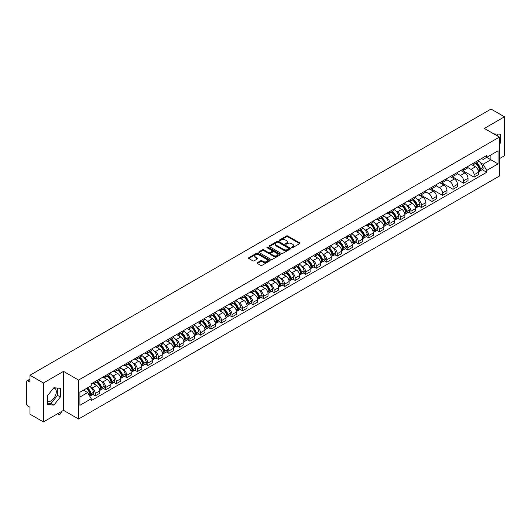 <?xml version="1.0" encoding="UTF-8"?>
<svg xmlns="http://www.w3.org/2000/svg" width="531" height="531" viewBox="0 0 531 531"><rect width="100%" height="100%" fill="white"/><g stroke="black" fill="none" stroke-linecap="round" stroke-linejoin="round"><path stroke-width="0.8" d="M291.692 247.692A0.657 0.378 0 0 0 292.621 247.692L299.657 243.629A0.936 0.538 0 0 0 299.929 243.244A0.936 0.538 0 0 0 299.657 242.866L287.736 235.983A0.936 0.538 0 0 0 286.415 235.983L279.379 240.045A0.657 0.378 0 0 0 280.302 240.583L281.218 240.058A2.994 1.732 0 0 1 285.452 240.058L286.448 240.629A2.994 1.732 0 0 1 287.324 241.851A2.994 1.732 0 0 1 286.448 243.079L285.539 243.603A0.657 0.378 0 0 0 286.461 244.134L287.371 243.61A2.994 1.732 0 0 1 291.612 243.61L292.608 244.187A2.994 1.732 0 0 1 293.484 245.408A2.994 1.732 0 0 1 292.608 246.63L291.692 247.154A0.657 0.378 0 0 0 291.692 247.692L291.692 247.154M493.863 133.918A7.441 4.294 -60 0 1 494.879 134.243A7.441 4.294 -60 0 1 495.675 134.96M53.664 388.008A7.441 4.294 -60 0 1 54.759 388.347A7.441 4.294 -60 0 1 55.901 394.307A7.441 4.294 -60 0 1 51.036 400.865A7.441 4.294 -60 0 1 47.365 401.257M257.343 262.666A0.936 0.538 0 0 0 257.07 263.051A0.936 0.538 0 0 0 257.343 263.436L260.688 265.367A0.936 0.538 0 0 0 262.009 265.367L269.828 260.854A0.936 0.538 0 0 0 270.1 260.469A0.936 0.538 0 0 0 269.828 260.09L257.907 253.207A0.936 0.538 0 0 0 256.579 253.207L248.767 257.721A0.936 0.538 0 0 0 248.495 258.099A0.936 0.538 0 0 0 248.767 258.484L252.809 260.814A0.936 0.538 0 0 0 254.13 260.814L257.475 258.882A0.936 0.538 0 0 0 257.747 258.504A0.936 0.538 0 0 0 257.475 258.119L255.471 256.964A2.502 1.447 0 0 1 254.741 255.942A2.502 1.447 0 0 1 256.287 254.601A2.502 1.447 0 0 1 259.015 254.92L266.861 259.447A2.502 1.447 0 0 1 267.597 260.469A2.502 1.447 0 0 1 266.051 261.81A2.502 1.447 0 0 1 263.323 261.491L262.009 260.741A0.936 0.538 0 0 0 260.688 260.741L257.343 262.666L257.343 263.436M78.561 380.07L63.521 371.381L43.416 382.99L29.988 375.238L491.022 109.061L504.45 116.813L484.345 128.422L499.392 137.104L78.561 380.07L78.561 419.019L499.392 176.053L499.392 137.104M281.284 253.473A0.936 0.538 0 0 0 282.605 253.473L290.417 248.966A0.936 0.538 0 0 0 290.696 248.581A0.936 0.538 0 0 0 290.417 248.196L278.503 241.32A0.936 0.538 0 0 0 277.175 241.32L269.363 245.826A0.936 0.538 0 0 0 269.091 246.211A0.936 0.538 0 0 0 269.363 246.59L281.284 253.473M267.339 247.831A0.657 0.378 0 0 1 268.002 247.924L268.002 247.147L280.122 254.143A0.936 0.538 0 0 1 280.395 254.528A0.936 0.538 0 0 1 280.122 254.907L272.31 259.42A0.936 0.538 0 0 1 270.983 259.42L259.068 252.537L259.068 251.774A0.936 0.538 0 0 0 258.789 252.159A0.936 0.538 0 0 0 259.068 252.537M259.068 251.774L262.407 249.842A0.936 0.538 0 0 1 263.734 249.842L268.567 252.637A0.936 0.538 0 0 0 269.894 252.637L272.111 251.355A0.936 0.538 0 0 0 272.383 250.971A0.936 0.538 0 0 0 272.111 250.586L267.08 247.685A0.657 0.378 0 0 1 268.002 247.147M43.416 382.99L43.416 421.939L29.988 414.187L29.988 407.29L27.897 406.089A1.905 1.102 -120 0 1 26.55 403.746L26.55 381.703A1.905 1.102 -120 0 1 26.948 380.833L29.988 379.074M499.392 158.683L504.45 155.762L504.45 116.813M43.416 421.939L63.521 410.33L78.561 419.019M29.988 375.238L29.988 382.134L27.897 380.926A1.905 1.102 -120 0 0 26.948 380.833M474.09 162.811A4.387 2.536 60 0 1 473.181 164.783L477.635 162.214A4.387 2.536 -120 0 0 478.544 160.243M467.771 167.537L470.99 169.396A4.387 2.536 60 0 1 474.09 174.772L478.544 172.197A4.387 2.536 -120 0 0 475.444 166.82L472.251 164.982M478.544 172.197L478.544 174.573L474.09 177.142L462.932 170.703M473.181 164.783A4.387 2.536 60 0 1 471.024 164.583M474.09 174.772L474.09 177.142M463.57 168.885A4.387 2.536 60 0 1 462.66 170.856L467.114 168.287A4.387 2.536 -120 0 0 468.023 166.316M452.405 176.777L463.57 183.222L468.023 180.653L468.023 178.277A4.387 2.536 -120 0 0 464.917 172.9L461.731 171.062M462.66 170.856A4.387 2.536 60 0 1 460.496 170.657M457.251 173.61L460.463 175.469A4.387 2.536 60 0 1 463.57 180.845L463.57 183.222M453.043 174.965A4.387 2.536 60 0 1 452.133 176.936L456.587 174.36A4.387 2.536 -120 0 0 457.496 172.396M441.885 182.85L453.043 189.295L457.496 186.726L457.496 184.35A4.387 2.536 -120 0 0 454.39 178.974L451.204 177.135M452.133 176.936A4.387 2.536 60 0 1 449.976 176.737M446.724 179.69L449.943 181.549A4.387 2.536 60 0 1 453.043 186.919L453.043 189.295M442.522 181.038A4.387 2.536 60 0 1 441.613 183.009L446.067 180.44A4.387 2.536 -120 0 0 446.969 178.469M431.358 188.93L442.522 195.375L446.969 192.799L446.969 190.423A4.387 2.536 -120 0 0 443.87 185.053L440.684 183.208M441.613 183.009A4.387 2.536 60 0 1 439.449 182.81M436.203 185.764L439.416 187.622A4.387 2.536 60 0 1 442.522 192.999L442.522 195.375M431.995 187.118A4.387 2.536 60 0 1 431.086 189.082L435.539 186.514A4.387 2.536 -120 0 0 436.449 184.542M420.837 195.003L431.995 201.448L436.449 198.879L436.449 196.503A4.387 2.536 -120 0 0 433.342 191.127L430.156 189.288M431.086 189.082A4.387 2.536 60 0 1 428.929 188.89M425.676 191.844L428.895 193.696A4.387 2.536 60 0 1 431.995 199.072L431.995 201.448M421.475 193.191A4.387 2.536 60 0 1 420.565 195.162L425.012 192.594A4.387 2.536 -120 0 0 425.922 190.622M419.059 206.128L421.475 207.528L425.922 204.953L425.922 202.576A4.387 2.536 -120 0 0 422.822 197.2L419.636 195.362M420.565 195.162A4.387 2.536 60 0 1 418.401 194.963M417.247 199.125L418.368 199.775A4.387 2.536 60 0 1 421.475 205.152L421.475 207.528M410.948 199.264A4.387 2.536 60 0 1 410.038 201.236L414.492 198.667A4.387 2.536 -120 0 0 415.401 196.696M408.531 212.208L410.948 213.601L415.401 211.033L415.401 208.656A4.387 2.536 -120 0 0 412.295 203.28L409.109 201.441M410.038 201.236A4.387 2.536 60 0 1 407.881 201.037M406.719 205.205L407.848 205.849A4.387 2.536 60 0 1 410.948 211.225L410.948 213.601M400.42 205.344A4.387 2.536 60 0 1 399.518 207.316L403.965 204.74A4.387 2.536 -120 0 0 404.874 202.776M398.011 218.281L400.42 219.675L404.874 217.106L404.874 214.73A4.387 2.536 -120 0 0 401.775 209.353L398.589 207.515M399.518 207.316A4.387 2.536 60 0 1 397.354 207.117M396.199 211.278L397.321 211.929A4.387 2.536 60 0 1 400.42 217.298L400.42 219.675M389.9 211.418A4.387 2.536 60 0 1 388.991 213.389L393.444 210.82A4.387 2.536 -120 0 0 394.354 208.849M387.484 224.361L389.9 225.755L394.354 223.179L394.354 220.803A4.387 2.536 -120 0 0 391.247 215.433L388.061 213.595M388.991 213.389A4.387 2.536 60 0 1 386.833 213.19M385.672 217.352L386.794 218.002A4.387 2.536 60 0 1 389.9 223.378L389.9 225.755M379.373 217.498A4.387 2.536 60 0 1 378.464 219.469L382.917 216.894A4.387 2.536 -120 0 0 383.827 214.922M376.964 230.434L379.373 231.828L383.827 229.259L383.827 226.883A4.387 2.536 -120 0 0 380.727 221.507L377.541 219.668M378.464 219.469A4.387 2.536 60 0 1 376.306 219.27M375.151 223.432L376.273 224.075A4.387 2.536 60 0 1 379.373 229.452L379.373 231.828M368.853 223.571A4.387 2.536 60 0 1 367.943 225.542L372.397 222.974A4.387 2.536 -120 0 0 373.306 221.002M366.436 236.514L368.853 237.908L373.306 235.333L373.306 232.956A4.387 2.536 -120 0 0 370.2 227.587L367.014 225.741M367.943 225.542A4.387 2.536 60 0 1 365.779 225.343M364.624 229.505L365.746 230.155A4.387 2.536 60 0 1 368.853 235.532L368.853 237.908M358.325 229.651A4.387 2.536 60 0 1 357.416 231.616L361.87 229.047A4.387 2.536 -120 0 0 362.779 227.076M355.916 242.587L358.325 243.981L362.779 241.413L362.779 239.036A4.387 2.536 -120 0 0 359.679 233.66L356.487 231.821M357.416 231.616A4.387 2.536 60 0 1 355.259 231.416M354.104 235.585L355.226 236.229A4.387 2.536 60 0 1 358.325 241.605L358.325 243.981M347.805 235.724A4.387 2.536 60 0 1 346.896 237.696L351.349 235.12A4.387 2.536 -120 0 0 352.259 233.155M345.389 248.661L347.805 250.055L352.259 247.486L352.259 245.11A4.387 2.536 -120 0 0 349.152 239.733L345.966 237.895M346.896 237.696A4.387 2.536 60 0 1 344.732 237.496M343.577 241.658L344.699 242.309A4.387 2.536 60 0 1 347.805 247.678L347.805 250.055M337.278 241.797A4.387 2.536 60 0 1 336.369 243.769L340.822 241.2A4.387 2.536 -120 0 0 341.732 239.229M334.862 254.741L337.278 256.134L341.732 253.559L341.732 251.19A4.387 2.536 -120 0 0 338.632 245.813L335.439 243.975M336.369 243.769A4.387 2.536 60 0 1 334.211 243.57M333.056 247.731L334.178 248.382A4.387 2.536 60 0 1 337.278 253.758L337.278 256.134M326.757 247.877A4.387 2.536 60 0 1 325.848 249.849L330.302 247.273A4.387 2.536 -120 0 0 331.205 245.302M324.341 260.814L326.757 262.208L331.205 259.639L331.205 257.263A4.387 2.536 -120 0 0 328.105 251.886L324.919 250.048M325.848 249.849A4.387 2.536 60 0 1 323.684 249.65M322.529 253.811L323.651 254.455A4.387 2.536 60 0 1 326.757 259.832L326.757 262.208M316.23 253.951A4.387 2.536 60 0 1 315.321 255.922L319.775 253.353A4.387 2.536 -120 0 0 320.684 251.382M313.814 266.894L316.23 268.288L320.684 265.712L320.684 263.336A4.387 2.536 -120 0 0 317.578 257.966L314.392 256.121M315.321 255.922A4.387 2.536 60 0 1 313.164 255.723M312.002 259.885L313.131 260.535A4.387 2.536 60 0 1 316.23 265.912L316.23 268.288M305.71 260.031A4.387 2.536 60 0 1 304.801 261.995L309.248 259.427A4.387 2.536 -120 0 0 310.157 257.455M303.294 272.967L305.71 274.361L310.157 271.792L310.157 269.416A4.387 2.536 -120 0 0 307.057 264.04L303.871 262.201M304.801 261.995A4.387 2.536 60 0 1 302.637 261.803M301.482 265.965L302.604 266.608A4.387 2.536 60 0 1 305.71 271.985L305.71 274.361M295.183 266.104A4.387 2.536 60 0 1 294.274 268.075L298.727 265.5A4.387 2.536 -120 0 0 299.637 263.535M292.767 279.04L295.183 280.434L299.637 277.866L299.637 275.489A4.387 2.536 -120 0 0 296.53 270.113L293.344 268.274M294.274 268.075A4.387 2.536 60 0 1 292.116 267.876M290.955 272.038L292.083 272.688A4.387 2.536 60 0 1 295.183 278.058L295.183 280.434M284.656 272.177A4.387 2.536 60 0 1 283.753 274.149L288.2 271.58A4.387 2.536 -120 0 0 289.11 269.609M282.246 285.12L284.662 286.514L289.11 283.946L289.11 281.569A4.387 2.536 -120 0 0 286.01 276.193L282.824 274.354M283.753 274.149A4.387 2.536 60 0 1 281.589 273.95M280.434 278.111L281.556 278.762A4.387 2.536 60 0 1 284.662 284.138L284.662 286.514M274.135 278.257A4.387 2.536 60 0 1 273.226 280.229L277.68 277.653A4.387 2.536 -120 0 0 278.589 275.682M271.719 291.194L274.135 292.588L278.589 290.019L278.589 287.643A4.387 2.536 -120 0 0 275.483 282.266L272.297 280.428M273.226 280.229A4.387 2.536 60 0 1 271.069 280.029M269.907 284.191L271.029 284.835A4.387 2.536 60 0 1 274.135 290.211L274.135 292.588M263.608 284.331A4.387 2.536 60 0 1 262.699 286.302L267.153 283.733A4.387 2.536 -120 0 0 268.062 281.762M261.199 297.274L263.608 298.668L268.062 296.092L268.062 293.716A4.387 2.536 -120 0 0 264.962 288.346L261.776 286.501M262.699 286.302A4.387 2.536 60 0 1 260.542 286.103M259.387 290.265L260.509 290.915A4.387 2.536 60 0 1 263.608 296.291L263.608 298.668M253.088 290.411A4.387 2.536 60 0 1 252.179 292.375L256.632 289.807A4.387 2.536 -120 0 0 257.542 287.835M250.672 303.347L253.088 304.741L257.542 302.172L257.542 299.796A4.387 2.536 -120 0 0 254.435 294.42L251.249 292.581M252.179 292.375A4.387 2.536 60 0 1 250.015 292.183M248.86 296.344L249.982 296.988A4.387 2.536 60 0 1 253.088 302.365L253.088 304.741M242.561 296.484A4.387 2.536 60 0 1 241.651 298.455L246.105 295.88A4.387 2.536 -120 0 0 247.015 293.915M240.151 309.42L242.561 310.814L247.015 308.245L247.015 305.869A4.387 2.536 -120 0 0 243.915 300.493L240.722 298.654M241.651 298.455A4.387 2.536 60 0 1 239.494 298.256M238.339 302.418L239.461 303.068A4.387 2.536 60 0 1 242.561 308.438L242.561 310.814M232.04 302.557A4.387 2.536 60 0 1 231.131 304.529L235.585 301.96A4.387 2.536 -120 0 0 236.494 299.988M229.624 315.5L232.04 316.894L236.494 314.325L236.494 311.949A4.387 2.536 -120 0 0 233.388 306.573L230.202 304.734M231.131 304.529A4.387 2.536 60 0 1 228.967 304.329M227.812 308.491L228.934 309.142A4.387 2.536 60 0 1 232.04 314.518L232.04 316.894M221.513 308.637A4.387 2.536 60 0 1 220.604 310.608L225.058 308.033A4.387 2.536 -120 0 0 225.967 306.068M219.097 321.574L221.513 322.967L225.967 320.399L225.967 318.023A4.387 2.536 -120 0 0 222.867 312.646L219.675 310.808M220.604 310.608A4.387 2.536 60 0 1 218.447 310.409M217.292 314.571L218.414 315.215A4.387 2.536 60 0 1 221.513 320.591L221.513 322.967M210.993 314.71A4.387 2.536 60 0 1 210.084 316.682L214.537 314.113A4.387 2.536 -120 0 0 215.44 312.142M208.577 327.654L210.993 329.047L215.44 326.472L215.44 324.096A4.387 2.536 -120 0 0 212.34 318.726L209.154 316.881M210.084 316.682A4.387 2.536 60 0 1 207.92 316.483M206.765 320.644L207.886 321.295A4.387 2.536 60 0 1 210.993 326.671L210.993 329.047M200.466 320.79A4.387 2.536 60 0 1 199.556 322.755L204.01 320.186A4.387 2.536 -120 0 0 204.92 318.215M198.05 333.727L200.466 335.121L204.92 332.552L204.92 330.176A4.387 2.536 -120 0 0 201.813 324.799L198.627 322.961M199.556 322.755A4.387 2.536 60 0 1 197.399 322.563M196.238 326.724L197.366 327.368A4.387 2.536 60 0 1 200.466 332.745L200.466 335.121M189.945 326.864A4.387 2.536 60 0 1 189.036 328.835L193.483 326.266A4.387 2.536 -120 0 0 194.392 324.295M187.529 339.8L189.945 341.194L194.392 338.625L194.392 336.249A4.387 2.536 -120 0 0 191.293 330.873L188.107 329.034M189.036 328.835A4.387 2.536 60 0 1 186.872 328.636M185.717 332.798L186.839 333.448A4.387 2.536 60 0 1 189.945 338.818L189.945 341.194M179.418 332.937A4.387 2.536 60 0 1 178.509 334.908L182.963 332.34A4.387 2.536 -120 0 0 183.872 330.368M177.002 345.88L179.418 347.274L183.872 344.705L183.872 342.329A4.387 2.536 -120 0 0 180.766 336.953L177.58 335.114M178.509 334.908A4.387 2.536 60 0 1 176.352 334.709M175.19 338.871L176.319 339.521A4.387 2.536 60 0 1 179.418 344.898L179.418 347.274M168.891 339.017A4.387 2.536 60 0 1 167.988 340.988L172.436 338.413A4.387 2.536 -120 0 0 173.345 336.448M166.482 351.953L168.898 353.347L173.345 350.779L173.345 348.402A4.387 2.536 -120 0 0 170.245 343.026L167.059 341.187M167.988 340.988A4.387 2.536 60 0 1 165.825 340.789M164.67 344.951L165.791 345.601A4.387 2.536 60 0 1 168.898 350.971L168.898 353.347M158.371 345.09A4.387 2.536 60 0 1 157.461 347.062L161.915 344.493A4.387 2.536 -120 0 0 162.825 342.522M155.955 358.033L158.371 359.427L162.825 356.852L162.825 354.476A4.387 2.536 -120 0 0 159.718 349.106L156.532 347.261M157.461 347.062A4.387 2.536 60 0 1 155.304 346.862M154.143 351.024L155.264 351.675A4.387 2.536 60 0 1 158.371 357.051L158.371 359.427M147.844 351.17A4.387 2.536 60 0 1 146.934 353.135L151.388 350.566A4.387 2.536 -120 0 0 152.297 348.595M145.434 364.107L147.844 365.501L152.297 362.932L152.297 360.556A4.387 2.536 -120 0 0 149.198 355.179L146.012 353.341M146.934 353.135A4.387 2.536 60 0 1 144.777 352.942M143.622 357.104L144.744 357.748A4.387 2.536 60 0 1 147.844 363.124L147.844 365.501M137.323 357.244A4.387 2.536 60 0 1 136.414 359.215L140.868 356.646A4.387 2.536 -120 0 0 141.777 354.675M134.907 370.18L137.323 371.574L141.777 369.005L141.777 366.629A4.387 2.536 -120 0 0 138.671 361.253L135.485 359.414M136.414 359.215A4.387 2.536 60 0 1 134.25 359.016M133.095 363.177L134.217 363.828A4.387 2.536 60 0 1 137.323 369.204L137.323 371.574M126.796 363.317A4.387 2.536 60 0 1 125.887 365.288L130.341 362.719A4.387 2.536 -120 0 0 131.25 360.748M124.387 376.26L126.796 377.654L131.25 375.085L131.25 372.709A4.387 2.536 -120 0 0 128.15 367.333L124.958 365.494M125.887 365.288A4.387 2.536 60 0 1 123.73 365.089M122.575 369.251L123.696 369.901A4.387 2.536 60 0 1 126.796 375.278L126.796 377.654M116.276 369.397A4.387 2.536 60 0 1 115.366 371.368L119.82 368.793A4.387 2.536 -120 0 0 120.729 366.828M113.86 382.333L116.276 383.727L120.729 381.158L120.729 378.782A4.387 2.536 -120 0 0 117.623 373.406L114.437 371.567M115.366 371.368A4.387 2.536 60 0 1 113.203 371.169M112.048 375.331L113.169 375.981A4.387 2.536 60 0 1 116.276 381.351L116.276 383.727M105.749 375.47A4.387 2.536 60 0 1 104.839 377.441L109.293 374.873A4.387 2.536 -120 0 0 110.202 372.901M103.333 388.413L105.749 389.807L110.202 387.232L110.202 384.856A4.387 2.536 -120 0 0 107.103 379.486L103.91 377.641M104.839 377.441A4.387 2.536 60 0 1 102.682 377.242M101.527 381.404L102.649 382.054A4.387 2.536 60 0 1 105.749 387.431L105.749 389.807M95.228 381.55A4.387 2.536 60 0 1 94.319 383.515L98.773 380.946A4.387 2.536 -120 0 0 99.675 378.975M92.812 394.487L95.228 395.88L99.682 393.312L99.682 390.935A4.387 2.536 -120 0 0 96.576 385.559L93.39 383.721M94.319 383.515A4.387 2.536 60 0 1 92.155 383.322M91 387.484L92.122 388.128A4.387 2.536 60 0 1 95.228 393.504L95.228 395.88M481.544 158.51L483.13 159.426L498.038 150.817L490.89 154.946L490.89 159.771L483.13 164.252L480.389 162.672M79.915 397.049L87.668 392.568L91.246 398.761L79.915 405.306L79.915 392.217L91.246 385.679L91.246 383.847L486.708 155.53L486.708 157.362L498.038 163.9L486.708 170.444L483.13 164.252M498.038 150.817L498.038 163.9M91.246 398.761L91.246 400.593L486.708 172.276L486.708 170.444M499.392 144.293L500.501 142.905L500.501 134.224L493.803 133.878M63.521 371.381L63.521 410.33M47.365 404.522L53.87 405.107L60.381 397.009L60.381 388.327L53.87 387.743L47.365 395.847L47.365 404.522M87.668 392.568L83.486 390.152M482.201 169.674L486.708 172.276M497.673 136.115L497.673 133.971M499.392 142.262L500.501 142.905M47.365 403.142L51.036 403.474L57.547 395.369L57.547 388.075M51.036 403.474L53.87 405.107M57.547 395.369L60.381 397.009M291.957 247.785L292.608 247.413A2.994 1.732 0 0 0 293.484 246.185L293.484 245.408M287.324 241.851L287.324 242.634A2.994 1.732 0 0 1 286.448 243.855L285.797 244.227M299.657 242.866L299.657 243.629L287.736 236.76A0.936 0.538 0 0 0 286.415 236.76L279.638 240.676M290.404 248.973L278.503 242.096A0.936 0.538 0 0 0 277.175 242.096L269.376 246.603M288.764 248.847A0.657 0.378 0 0 0 288.764 248.316L278.304 242.275A0.657 0.378 0 0 0 277.374 242.275L276.412 242.826A2.994 1.732 0 0 0 275.536 244.048A2.994 1.732 0 0 0 276.412 245.276L283.567 249.404A2.994 1.732 0 0 0 287.802 249.404L288.764 248.847L288.764 249.63A0.657 0.378 0 0 0 288.957 249.358L288.957 248.581M275.536 244.048L275.536 244.831A2.994 1.732 0 0 0 276.412 246.052L276.412 245.276M288.764 249.63L287.802 250.181A2.994 1.732 0 0 1 283.567 250.181L276.412 246.052M259.075 252.544L262.407 250.619L262.407 249.842M272.383 250.971L272.383 251.747A0.936 0.538 0 0 1 272.111 252.132L269.894 253.413A0.936 0.538 0 0 1 268.567 253.413L263.734 250.619A0.936 0.538 0 0 0 262.407 250.619M268.002 247.924L280.109 254.913M273.584 255.53A2.502 1.447 0 0 0 276.312 255.842A2.502 1.447 0 0 0 277.859 254.508A2.502 1.447 0 0 0 277.129 253.486L274.361 251.886A0.936 0.538 0 0 0 273.04 251.886L270.817 253.168A0.936 0.538 0 0 0 270.544 253.552A0.936 0.538 0 0 0 270.817 253.931L273.584 255.53L273.584 256.307A2.502 1.447 0 0 0 276.312 256.619A2.502 1.447 0 0 0 277.859 255.285L277.859 254.508M270.544 253.552L270.544 254.329A0.936 0.538 0 0 0 270.817 254.714L270.817 253.931M273.584 256.307L270.817 254.714M267.597 260.469L267.597 261.252A2.502 1.447 0 0 1 266.051 262.586A2.502 1.447 0 0 1 263.323 262.274L262.009 261.517A0.936 0.538 0 0 0 260.688 261.517L257.356 263.442M254.741 255.942L254.741 256.719A2.502 1.447 0 0 0 255.471 257.741L255.471 256.964M257.475 258.119L257.475 258.882L255.471 257.741M269.828 260.09L269.828 260.854L257.907 253.984A0.936 0.538 0 0 0 256.579 253.984L248.78 258.491L248.767 257.721M475.749 163.302A6.014 3.471 60 0 1 475.776 163.316A6.014 3.471 60 0 1 479.732 168.712L479.772 168.838A1.168 0.677 60 0 1 479.586 169.754A1.168 0.677 60 0 1 479.559 169.767M475.484 163.455A7.248 4.188 60 0 1 479.473 169.435L479.506 169.562A2.409 1.394 60 0 1 479.128 171.453L478.524 171.798M479.539 170.916A2.409 1.394 -120 0 0 480.203 170.829A2.409 1.394 -120 0 0 480.588 168.938L480.548 168.812A7.248 4.188 -120 0 0 476.566 162.831M478.451 161.012A7.248 4.188 60 0 1 483.011 167.391L483.051 167.517A2.409 1.394 60 0 1 482.666 169.409L480.203 170.829M473.015 164.869A7.248 4.188 60 0 1 474.528 166.296M478.053 166.303L478.975 166.84M412.607 199.756A6.014 3.471 60 0 1 412.633 199.775A6.014 3.471 60 0 1 416.589 205.165L416.623 205.291A1.168 0.677 60 0 1 416.437 206.207A1.168 0.677 60 0 1 416.417 206.22M412.341 199.908A7.248 4.188 60 0 1 416.324 205.889L416.364 206.015A2.409 1.394 60 0 1 415.979 207.906L415.381 208.252M416.39 207.375A2.409 1.394 -120 0 0 417.061 207.282A2.409 1.394 -120 0 0 417.439 205.391L417.406 205.265A7.248 4.188 -120 0 0 413.423 199.284M415.308 197.466A7.248 4.188 60 0 1 419.868 203.844L419.902 203.97A2.409 1.394 60 0 1 419.523 205.862L417.061 207.282M409.866 201.322A7.248 4.188 60 0 1 411.386 202.749M414.91 202.762L415.833 203.293M402.08 205.836A6.014 3.471 60 0 1 402.113 205.849A6.014 3.471 60 0 1 406.062 211.245L406.102 211.371A1.168 0.677 60 0 1 405.916 212.287A1.168 0.677 60 0 1 405.89 212.3M401.814 205.982A7.248 4.188 60 0 1 405.803 211.969L405.837 212.095A2.409 1.394 60 0 1 405.458 213.986L404.861 214.332M405.87 213.449A2.409 1.394 -120 0 0 406.534 213.362A2.409 1.394 -120 0 0 406.919 211.471L406.879 211.345A7.248 4.188 -120 0 0 402.896 205.364M404.788 203.546A7.248 4.188 60 0 1 409.341 209.924L409.381 210.044A2.409 1.394 60 0 1 408.996 211.935L406.534 213.362M399.345 207.395A7.248 4.188 60 0 1 400.859 208.829M404.383 208.836L405.306 209.373M391.553 211.909A6.014 3.471 60 0 1 391.586 211.929A6.014 3.471 60 0 1 395.542 217.318L395.575 217.445A1.168 0.677 60 0 1 395.389 218.36A1.168 0.677 60 0 1 395.363 218.374M391.294 212.061A7.248 4.188 60 0 1 395.276 218.042L395.316 218.168A2.409 1.394 60 0 1 394.931 220.06L394.334 220.405M395.343 219.529A2.409 1.394 -120 0 0 396.013 219.436A2.409 1.394 -120 0 0 396.392 217.544L396.358 217.418A7.248 4.188 -120 0 0 392.369 211.438M394.261 209.619A7.248 4.188 60 0 1 398.821 215.998L398.854 216.124A2.409 1.394 60 0 1 398.476 218.015L396.013 219.436M388.818 213.475A7.248 4.188 60 0 1 390.331 214.902M393.863 214.916L394.785 215.447M381.032 217.982A6.014 3.471 60 0 1 381.066 218.002A6.014 3.471 60 0 1 385.015 223.398L385.055 223.518A1.168 0.677 60 0 1 384.869 224.44A1.168 0.677 60 0 1 384.842 224.454M380.767 218.135A7.248 4.188 60 0 1 384.756 224.122L384.789 224.241A2.409 1.394 60 0 1 384.411 226.133L383.807 226.478M384.822 225.602A2.409 1.394 -120 0 0 385.486 225.509A2.409 1.394 -120 0 0 385.871 223.617L385.831 223.498A7.248 4.188 -120 0 0 381.849 217.511M383.734 215.692A7.248 4.188 60 0 1 388.294 222.077L388.334 222.197A2.409 1.394 60 0 1 387.949 224.089L385.486 225.509M378.298 219.549A7.248 4.188 60 0 1 379.811 220.982M383.336 220.989L384.258 221.52M370.505 224.062A6.014 3.471 60 0 1 370.538 224.075A6.014 3.471 60 0 1 374.494 229.472L374.528 229.598A1.168 0.677 60 0 1 374.342 230.514A1.168 0.677 60 0 1 374.315 230.527M370.246 224.215A7.248 4.188 60 0 1 374.229 230.195L374.262 230.321A2.409 1.394 60 0 1 373.884 232.213L373.286 232.558M374.295 231.675A2.409 1.394 -120 0 0 374.966 231.589A2.409 1.394 -120 0 0 375.344 229.697L375.311 229.571A7.248 4.188 -120 0 0 371.322 223.591M373.213 221.772A7.248 4.188 60 0 1 377.773 228.151L377.807 228.277A2.409 1.394 60 0 1 377.428 230.169L374.966 231.589M367.771 225.629A7.248 4.188 60 0 1 369.284 227.056M372.808 227.062L373.738 227.6M359.985 230.135A6.014 3.471 60 0 1 360.011 230.155A6.014 3.471 60 0 1 363.967 235.545L364.007 235.671A1.168 0.677 60 0 1 363.821 236.587A1.168 0.677 60 0 1 363.795 236.607M359.719 230.288A7.248 4.188 60 0 1 363.708 236.268L363.742 236.395A2.409 1.394 60 0 1 363.363 238.286L362.759 238.631M363.775 237.755A2.409 1.394 -120 0 0 364.439 237.662A2.409 1.394 -120 0 0 364.824 235.771L364.784 235.651A7.248 4.188 -120 0 0 360.801 229.664M362.686 227.845A7.248 4.188 60 0 1 367.246 234.224L367.286 234.35A2.409 1.394 60 0 1 366.901 236.242L364.439 237.662M357.25 231.702A7.248 4.188 60 0 1 358.764 233.129M362.288 233.142L363.211 233.673M349.458 236.215A6.014 3.471 60 0 1 349.491 236.229A6.014 3.471 60 0 1 353.447 241.625L353.48 241.751A1.168 0.677 60 0 1 353.294 242.667A1.168 0.677 60 0 1 353.268 242.68M349.199 236.361A7.248 4.188 60 0 1 353.181 242.348L353.215 242.475A2.409 1.394 60 0 1 352.836 244.366L352.239 244.711M353.248 243.829A2.409 1.394 -120 0 0 353.918 243.742A2.409 1.394 -120 0 0 354.296 241.851L354.263 241.724A7.248 4.188 -120 0 0 350.274 235.744M352.166 233.925A7.248 4.188 60 0 1 356.726 240.304L356.759 240.43A2.409 1.394 60 0 1 356.381 242.315L353.918 243.742M346.723 237.775A7.248 4.188 60 0 1 348.236 239.209M351.761 239.215L352.69 239.753M338.937 242.289A6.014 3.471 60 0 1 338.964 242.309A6.014 3.471 60 0 1 342.92 247.698L342.953 247.824A1.168 0.677 60 0 1 342.774 248.74A1.168 0.677 60 0 1 342.747 248.754M338.672 242.441A7.248 4.188 60 0 1 342.654 248.422L342.694 248.548A2.409 1.394 60 0 1 342.309 250.44L341.712 250.785M342.727 249.909A2.409 1.394 -120 0 0 343.391 249.816A2.409 1.394 -120 0 0 343.769 247.924L343.736 247.798A7.248 4.188 -120 0 0 339.754 241.817M341.639 239.999A7.248 4.188 60 0 1 346.199 246.377L346.232 246.503A2.409 1.394 60 0 1 345.854 248.395L343.391 249.816M336.203 243.855A7.248 4.188 60 0 1 337.716 245.282M341.241 245.295L342.163 245.826M328.41 248.362A6.014 3.471 60 0 1 328.443 248.382A6.014 3.471 60 0 1 332.399 253.778L332.433 253.898A1.168 0.677 60 0 1 332.247 254.82A1.168 0.677 60 0 1 332.22 254.834M328.151 248.515A7.248 4.188 60 0 1 332.134 254.502L332.167 254.621A2.409 1.394 60 0 1 331.789 256.513L331.191 256.858M332.2 255.982A2.409 1.394 -120 0 0 332.871 255.889A2.409 1.394 -120 0 0 333.249 253.997L333.216 253.878A7.248 4.188 -120 0 0 329.227 247.891M331.118 246.079A7.248 4.188 60 0 1 335.678 252.457L335.711 252.577A2.409 1.394 60 0 1 335.333 254.468L332.871 255.889M325.676 249.928A7.248 4.188 60 0 1 327.189 251.362M330.713 251.369L331.643 251.906M317.89 254.442A6.014 3.471 60 0 1 317.916 254.455A6.014 3.471 60 0 1 321.872 259.851L321.905 259.978A1.168 0.677 60 0 1 321.726 260.894A1.168 0.677 60 0 1 321.7 260.907M317.624 254.595A7.248 4.188 60 0 1 321.607 260.575L321.647 260.701A2.409 1.394 60 0 1 321.262 262.593L320.664 262.938M321.673 262.055A2.409 1.394 -120 0 0 322.344 261.969A2.409 1.394 -120 0 0 322.722 260.077L322.689 259.951A7.248 4.188 -120 0 0 318.706 253.971M320.591 252.152A7.248 4.188 60 0 1 325.151 258.531L325.184 258.657A2.409 1.394 60 0 1 324.806 260.548L322.344 261.969M315.149 256.008A7.248 4.188 60 0 1 316.668 257.435M320.193 257.449L321.116 257.98M307.363 260.515A6.014 3.471 60 0 1 307.396 260.535A6.014 3.471 60 0 1 311.352 265.925L311.385 266.051A1.168 0.677 60 0 1 311.199 266.967A1.168 0.677 60 0 1 311.173 266.987M307.104 260.668A7.248 4.188 60 0 1 311.086 266.648L311.12 266.774A2.409 1.394 60 0 1 310.741 268.666L310.144 269.011M311.153 268.135A2.409 1.394 -120 0 0 311.816 268.042A2.409 1.394 -120 0 0 312.201 266.15L312.162 266.031A7.248 4.188 -120 0 0 308.179 260.044M310.071 258.225A7.248 4.188 60 0 1 314.624 264.604L314.664 264.73A2.409 1.394 60 0 1 314.279 266.622L311.816 268.042M304.628 262.082A7.248 4.188 60 0 1 306.141 263.509M309.666 263.522L310.589 264.053M296.842 266.595A6.014 3.471 60 0 1 296.869 266.608A6.014 3.471 60 0 1 300.825 272.005L300.858 272.131A1.168 0.677 60 0 1 300.679 273.047A1.168 0.677 60 0 1 300.652 273.06M296.577 266.741A7.248 4.188 60 0 1 300.559 272.728L300.599 272.854A2.409 1.394 60 0 1 300.214 274.746L299.617 275.091M300.626 274.208A2.409 1.394 -120 0 0 301.296 274.122A2.409 1.394 -120 0 0 301.674 272.23L301.641 272.104A7.248 4.188 -120 0 0 297.659 266.124M299.544 264.305A7.248 4.188 60 0 1 304.104 270.684L304.137 270.81A2.409 1.394 60 0 1 303.759 272.695L301.296 274.122M294.101 268.155A7.248 4.188 60 0 1 295.621 269.589M299.145 269.595L300.068 270.133M286.315 272.668A6.014 3.471 60 0 1 286.348 272.688A6.014 3.471 60 0 1 290.298 278.078L290.338 278.204A1.168 0.677 60 0 1 290.152 279.12A1.168 0.677 60 0 1 290.125 279.133M286.05 272.821A7.248 4.188 60 0 1 290.039 278.802L290.072 278.928A2.409 1.394 60 0 1 289.694 280.819L289.096 281.164M290.105 280.288A2.409 1.394 -120 0 0 290.769 280.195A2.409 1.394 -120 0 0 291.154 278.304L291.114 278.178A7.248 4.188 -120 0 0 287.132 272.197M289.023 270.379A7.248 4.188 60 0 1 293.577 276.757L293.616 276.883A2.409 1.394 60 0 1 293.231 278.775L290.769 280.195M283.581 274.235A7.248 4.188 60 0 1 285.094 275.662M288.618 275.675L289.541 276.206M275.788 278.742A6.014 3.471 60 0 1 275.821 278.762A6.014 3.471 60 0 1 279.777 284.158L279.81 284.277A1.168 0.677 60 0 1 279.625 285.2A1.168 0.677 60 0 1 279.598 285.213M275.529 278.894A7.248 4.188 60 0 1 279.512 284.881L279.552 285.001A2.409 1.394 60 0 1 279.167 286.893L278.569 287.238M279.578 286.362A2.409 1.394 -120 0 0 280.249 286.269A2.409 1.394 -120 0 0 280.627 284.384L280.594 284.258A7.248 4.188 -120 0 0 276.611 278.271M278.496 276.459A7.248 4.188 60 0 1 283.056 282.837L283.089 282.957A2.409 1.394 60 0 1 282.711 284.848L280.249 286.269M273.053 280.308A7.248 4.188 60 0 1 274.567 281.742M278.098 281.749L279.021 282.286M265.268 284.822A6.014 3.471 60 0 1 265.301 284.835A6.014 3.471 60 0 1 269.25 290.231L269.29 290.357A1.168 0.677 60 0 1 269.104 291.273A1.168 0.677 60 0 1 269.078 291.287M265.002 284.974A7.248 4.188 60 0 1 268.991 290.955L269.025 291.081A2.409 1.394 60 0 1 268.646 292.973L268.042 293.318M269.058 292.442A2.409 1.394 -120 0 0 269.721 292.349A2.409 1.394 -120 0 0 270.106 290.457L270.067 290.331A7.248 4.188 -120 0 0 266.084 284.35M267.969 282.532A7.248 4.188 60 0 1 272.529 288.91L272.569 289.037A2.409 1.394 60 0 1 272.184 290.928L269.721 292.349M262.533 286.388A7.248 4.188 60 0 1 264.046 287.815M267.571 287.829L268.494 288.36M254.741 290.895A6.014 3.471 60 0 1 254.774 290.915A6.014 3.471 60 0 1 258.73 296.305L258.763 296.431A1.168 0.677 60 0 1 258.577 297.347A1.168 0.677 60 0 1 258.551 297.367M254.482 291.048A7.248 4.188 60 0 1 258.464 297.028L258.497 297.154A2.409 1.394 60 0 1 258.119 299.046L257.522 299.391M258.531 298.515A2.409 1.394 -120 0 0 259.201 298.422A2.409 1.394 -120 0 0 259.579 296.53L259.546 296.411A7.248 4.188 -120 0 0 255.557 290.424M257.449 288.605A7.248 4.188 60 0 1 262.009 294.984L262.042 295.11A2.409 1.394 60 0 1 261.664 297.002L259.201 298.422M252.006 292.462A7.248 4.188 60 0 1 253.519 293.889M257.044 293.902L257.973 294.433M244.22 296.975A6.014 3.471 60 0 1 244.247 296.988A6.014 3.471 60 0 1 248.203 302.385L248.242 302.511A1.168 0.677 60 0 1 248.057 303.427A1.168 0.677 60 0 1 248.03 303.44M243.955 297.128A7.248 4.188 60 0 1 247.944 303.108L247.977 303.234A2.409 1.394 60 0 1 247.599 305.126L246.995 305.471M248.01 304.588A2.409 1.394 -120 0 0 248.674 304.502A2.409 1.394 -120 0 0 249.059 302.61L249.019 302.484A7.248 4.188 -120 0 0 245.037 296.504M246.922 294.685A7.248 4.188 60 0 1 251.482 301.064L251.521 301.19A2.409 1.394 60 0 1 251.136 303.082L248.674 304.502M241.486 298.535A7.248 4.188 60 0 1 242.999 299.969M246.523 299.975L247.446 300.513M233.693 303.048A6.014 3.471 60 0 1 233.726 303.068A6.014 3.471 60 0 1 237.682 308.458L237.715 308.584A1.168 0.677 60 0 1 237.53 309.5A1.168 0.677 60 0 1 237.503 309.513M233.434 303.201A7.248 4.188 60 0 1 237.417 309.181L237.45 309.308A2.409 1.394 60 0 1 237.072 311.199L236.474 311.544M237.483 310.668A2.409 1.394 -120 0 0 238.153 310.575A2.409 1.394 -120 0 0 238.532 308.684L238.499 308.557A7.248 4.188 -120 0 0 234.51 302.577M236.401 300.758A7.248 4.188 60 0 1 240.961 307.137L240.994 307.263A2.409 1.394 60 0 1 240.616 309.155L238.153 310.575M230.958 304.615A7.248 4.188 60 0 1 232.472 306.042M235.996 306.055L236.926 306.586M223.173 309.122A6.014 3.471 60 0 1 223.199 309.142A6.014 3.471 60 0 1 227.155 314.538L227.195 314.657A1.168 0.677 60 0 1 227.009 315.58A1.168 0.677 60 0 1 226.983 315.593M222.907 309.274A7.248 4.188 60 0 1 226.89 315.261L226.929 315.381A2.409 1.394 60 0 1 226.545 317.272L225.947 317.624M226.963 316.741A2.409 1.394 -120 0 0 227.626 316.655A2.409 1.394 -120 0 0 228.005 314.764L227.972 314.637A7.248 4.188 -120 0 0 223.989 308.65M225.874 306.838A7.248 4.188 60 0 1 230.434 313.217L230.467 313.336A2.409 1.394 60 0 1 230.089 315.228L227.626 316.655M220.438 310.688A7.248 4.188 60 0 1 221.951 312.122M225.476 312.128L226.398 312.666M212.646 315.202A6.014 3.471 60 0 1 212.679 315.215A6.014 3.471 60 0 1 216.635 320.611L216.668 320.737A1.168 0.677 60 0 1 216.482 321.653A1.168 0.677 60 0 1 216.456 321.667M212.387 315.354A7.248 4.188 60 0 1 216.369 321.335L216.402 321.461A2.409 1.394 60 0 1 216.024 323.352L215.427 323.698M216.436 322.821A2.409 1.394 -120 0 0 217.106 322.729A2.409 1.394 -120 0 0 217.484 320.837L217.451 320.711A7.248 4.188 -120 0 0 213.462 314.73M215.354 312.912A7.248 4.188 60 0 1 219.914 319.29L219.947 319.416A2.409 1.394 60 0 1 219.569 321.308L217.106 322.729M209.911 316.768A7.248 4.188 60 0 1 211.424 318.195M214.949 318.208L215.878 318.739M202.125 321.275A6.014 3.471 60 0 1 202.152 321.295A6.014 3.471 60 0 1 206.108 326.684L206.141 326.811A1.168 0.677 60 0 1 205.962 327.733A1.168 0.677 60 0 1 205.935 327.746M201.86 321.428A7.248 4.188 60 0 1 205.842 327.408L205.882 327.534A2.409 1.394 60 0 1 205.497 329.426L204.9 329.771M205.909 328.895A2.409 1.394 -120 0 0 206.579 328.802A2.409 1.394 -120 0 0 206.957 326.91L206.924 326.791A7.248 4.188 -120 0 0 202.942 320.804M204.827 318.985A7.248 4.188 60 0 1 209.387 325.364L209.42 325.49A2.409 1.394 60 0 1 209.041 327.381L206.579 328.802M199.384 322.841A7.248 4.188 60 0 1 200.904 324.268M204.428 324.282L205.351 324.813M191.598 327.355A6.014 3.471 60 0 1 191.631 327.368A6.014 3.471 60 0 1 195.587 332.764L195.62 332.891A1.168 0.677 60 0 1 195.435 333.807A1.168 0.677 60 0 1 195.408 333.82M191.339 327.508A7.248 4.188 60 0 1 195.322 333.488L195.355 333.614A2.409 1.394 60 0 1 194.977 335.506L194.379 335.851M195.388 334.968A2.409 1.394 -120 0 0 196.052 334.882A2.409 1.394 -120 0 0 196.437 332.99L196.397 332.864A7.248 4.188 -120 0 0 192.414 326.884M194.306 325.065A7.248 4.188 60 0 1 198.859 331.444L198.899 331.57A2.409 1.394 60 0 1 198.514 333.461L196.052 334.882M188.863 328.921A7.248 4.188 60 0 1 190.377 330.348M193.901 330.355L194.824 330.893M181.078 333.428A6.014 3.471 60 0 1 181.104 333.448A6.014 3.471 60 0 1 185.06 338.838L185.093 338.964A1.168 0.677 60 0 1 184.914 339.88A1.168 0.677 60 0 1 184.888 339.893M180.812 333.581A7.248 4.188 60 0 1 184.795 339.561L184.834 339.687A2.409 1.394 60 0 1 184.449 341.579L183.852 341.924M184.861 341.048A2.409 1.394 -120 0 0 185.531 340.955A2.409 1.394 -120 0 0 185.91 339.063L185.877 338.937A7.248 4.188 -120 0 0 181.894 332.957M183.779 331.138A7.248 4.188 60 0 1 188.339 337.517L188.372 337.643A2.409 1.394 60 0 1 187.994 339.535L185.531 340.955M178.336 334.995A7.248 4.188 60 0 1 179.856 336.422M183.381 336.435L184.303 336.966M170.551 339.501A6.014 3.471 60 0 1 170.584 339.521A6.014 3.471 60 0 1 174.533 344.918L174.573 345.037A1.168 0.677 60 0 1 174.387 345.96A1.168 0.677 60 0 1 174.36 345.973M170.285 339.654A7.248 4.188 60 0 1 174.274 345.641L174.307 345.761A2.409 1.394 60 0 1 173.929 347.652L173.332 348.004M174.341 347.121A2.409 1.394 -120 0 0 175.004 347.035A2.409 1.394 -120 0 0 175.389 345.143L175.349 345.017A7.248 4.188 -120 0 0 171.367 339.03M173.259 337.218A7.248 4.188 60 0 1 177.812 343.597L177.852 343.716A2.409 1.394 60 0 1 177.467 345.608L175.004 347.035M167.816 341.068A7.248 4.188 60 0 1 169.329 342.502M172.854 342.508L173.776 343.046M160.023 345.581A6.014 3.471 60 0 1 160.057 345.601A6.014 3.471 60 0 1 164.013 350.991L164.046 351.117A1.168 0.677 60 0 1 163.86 352.033A1.168 0.677 60 0 1 163.833 352.046M159.765 345.734A7.248 4.188 60 0 1 163.747 351.714L163.787 351.841A2.409 1.394 60 0 1 163.402 353.732L162.805 354.077M163.814 353.201A2.409 1.394 -120 0 0 164.484 353.108A2.409 1.394 -120 0 0 164.862 351.217L164.829 351.091A7.248 4.188 -120 0 0 160.847 345.11M162.732 343.291A7.248 4.188 60 0 1 167.292 349.67L167.325 349.796A2.409 1.394 60 0 1 166.946 351.688L164.484 353.108M157.289 347.148A7.248 4.188 60 0 1 158.802 348.575M162.333 348.588L163.256 349.119M149.503 351.655A6.014 3.471 60 0 1 149.536 351.675A6.014 3.471 60 0 1 153.486 357.071L153.525 357.19A1.168 0.677 60 0 1 153.34 358.113A1.168 0.677 60 0 1 153.313 358.126M149.238 351.807A7.248 4.188 60 0 1 153.227 357.794L153.26 357.914A2.409 1.394 60 0 1 152.882 359.806L152.278 360.151M153.293 359.275A2.409 1.394 -120 0 0 153.957 359.182A2.409 1.394 -120 0 0 154.342 357.29L154.302 357.171A7.248 4.188 -120 0 0 150.319 351.183M152.205 349.365A7.248 4.188 60 0 1 156.764 355.743L156.804 355.87A2.409 1.394 60 0 1 156.419 357.761L153.957 359.182M146.768 353.221A7.248 4.188 60 0 1 148.282 354.648M151.806 354.662L152.729 355.193M138.976 357.735A6.014 3.471 60 0 1 139.009 357.748A6.014 3.471 60 0 1 142.965 363.144L142.998 363.27A1.168 0.677 60 0 1 142.812 364.186A1.168 0.677 60 0 1 142.786 364.2M138.717 357.887A7.248 4.188 60 0 1 142.7 363.868L142.733 363.994A2.409 1.394 60 0 1 142.354 365.886L141.757 366.231M142.766 365.348A2.409 1.394 -120 0 0 143.436 365.262A2.409 1.394 -120 0 0 143.815 363.37L143.782 363.244A7.248 4.188 -120 0 0 139.792 357.263M141.684 355.445A7.248 4.188 60 0 1 146.244 361.823L146.277 361.95A2.409 1.394 60 0 1 145.899 363.841L143.436 365.262M136.241 359.301A7.248 4.188 60 0 1 137.755 360.728M141.279 360.735L142.208 361.272M128.456 363.808A6.014 3.471 60 0 1 128.482 363.828A6.014 3.471 60 0 1 132.438 369.218L132.478 369.344A1.168 0.677 60 0 1 132.292 370.26A1.168 0.677 60 0 1 132.265 370.273M128.19 363.961A7.248 4.188 60 0 1 132.179 369.941L132.212 370.067A2.409 1.394 60 0 1 131.834 371.959L131.23 372.304M132.246 371.428A2.409 1.394 -120 0 0 132.909 371.335A2.409 1.394 -120 0 0 133.294 369.443L133.254 369.317A7.248 4.188 -120 0 0 129.272 363.337M131.157 361.518A7.248 4.188 60 0 1 135.717 367.897L135.757 368.023A2.409 1.394 60 0 1 135.372 369.915L132.909 371.335M125.721 365.374A7.248 4.188 60 0 1 127.234 366.802M130.759 366.815L131.681 367.346M117.928 369.888A6.014 3.471 60 0 1 117.962 369.901A6.014 3.471 60 0 1 121.918 375.298L121.951 375.424A1.168 0.677 60 0 1 121.765 376.34A1.168 0.677 60 0 1 121.738 376.353M117.67 370.034A7.248 4.188 60 0 1 121.652 376.021L121.685 376.147A2.409 1.394 60 0 1 121.307 378.032L120.71 378.384M121.718 377.501A2.409 1.394 -120 0 0 122.389 377.415A2.409 1.394 -120 0 0 122.767 375.523L122.734 375.397A7.248 4.188 -120 0 0 118.745 369.417M120.637 367.598A7.248 4.188 60 0 1 125.197 373.977L125.23 374.096A2.409 1.394 60 0 1 124.851 375.988L122.389 377.415M115.194 371.448A7.248 4.188 60 0 1 116.707 372.881M120.232 372.888L121.161 373.426M107.408 375.961A6.014 3.471 60 0 1 107.435 375.981A6.014 3.471 60 0 1 111.391 381.371L111.43 381.497A1.168 0.677 60 0 1 111.244 382.413A1.168 0.677 60 0 1 111.218 382.426M107.143 376.114A7.248 4.188 60 0 1 111.125 382.094L111.165 382.22A2.409 1.394 60 0 1 110.787 384.112L110.182 384.457M111.198 383.581A2.409 1.394 -120 0 0 111.862 383.488A2.409 1.394 -120 0 0 112.24 381.597L112.207 381.47A7.248 4.188 -120 0 0 108.224 375.49M110.109 373.671A7.248 4.188 60 0 1 114.669 380.05L114.703 380.176A2.409 1.394 60 0 1 114.324 382.068L111.862 383.488M104.673 377.528A7.248 4.188 60 0 1 106.187 378.955M109.711 378.968L110.634 379.499M96.881 382.035A6.014 3.471 60 0 1 96.914 382.054A6.014 3.471 60 0 1 100.87 387.451L100.903 387.57A1.168 0.677 60 0 1 100.717 388.493A1.168 0.677 60 0 1 100.691 388.506M96.622 382.187A7.248 4.188 60 0 1 100.605 388.174L100.638 388.294A2.409 1.394 60 0 1 100.259 390.185L99.662 390.531M100.671 389.654A2.409 1.394 -120 0 0 101.341 389.562A2.409 1.394 -120 0 0 101.72 387.67L101.686 387.55A7.248 4.188 -120 0 0 97.697 381.563M99.589 379.745A7.248 4.188 60 0 1 104.149 386.123L104.182 386.249A2.409 1.394 60 0 1 103.804 388.141L101.341 389.562M94.146 383.601A7.248 4.188 60 0 1 95.66 385.035M99.184 385.041L100.113 385.572M86.679 388.314A6.014 3.471 60 0 1 90.343 393.524L90.376 393.65A1.168 0.677 60 0 1 90.197 394.566A1.168 0.677 60 0 1 90.17 394.579M58.257 413.37L58.257 413.563A2.144 1.241 120 0 0 58.702 414.545A2.144 1.241 120 0 0 60.355 413.974A2.144 1.241 120 0 0 61.291 411.81L61.291 411.618M58.702 414.545L57.826 414.041A2.144 1.241 -60 0 1 57.554 413.775M86.38 388.486A7.248 4.188 60 0 1 90.078 394.248L90.117 394.374A2.409 1.394 60 0 1 89.785 396.232M90.144 395.728A2.409 1.394 -120 0 0 90.814 395.641A2.409 1.394 -120 0 0 91.193 393.75L91.159 393.624A7.248 4.188 -120 0 0 87.456 387.862M89.918 386.442A7.248 4.188 60 0 1 93.622 392.203L93.655 392.329A2.409 1.394 60 0 1 93.277 394.221L90.814 395.641M83.918 389.907A7.248 4.188 60 0 1 85.139 391.108M88.664 391.115L89.586 391.652M105.749 387.431L110.202 384.856M116.276 381.351L120.729 378.782M126.796 375.278L131.25 372.709M137.323 369.204L141.777 366.629M147.844 363.124L152.297 360.556M158.371 357.051L162.825 354.476M168.898 350.971L173.345 348.402M179.418 344.898L183.872 342.329M189.945 338.818L194.392 336.249M200.466 332.745L204.92 330.176M210.993 326.671L215.44 324.096M221.513 320.591L225.967 318.023M232.04 314.518L236.494 311.949M242.561 308.438L247.015 305.869M253.088 302.365L257.542 299.796M263.608 296.291L268.062 293.716M274.135 290.211L278.589 287.643M284.662 284.138L289.11 281.569M295.183 278.058L299.637 275.489M305.71 271.985L310.157 269.416M316.23 265.912L320.684 263.336M326.757 259.832L331.205 257.263M337.278 253.758L341.732 251.19M347.805 247.678L352.259 245.11M358.325 241.605L362.779 239.036M368.853 235.532L373.306 232.956M379.373 229.452L383.827 226.883M389.9 223.378L394.354 220.803M400.42 217.298L404.874 214.73M410.948 211.225L415.401 208.656M421.475 205.152L425.922 202.576M431.995 199.072L436.449 196.503M442.522 192.999L446.969 190.423M453.043 186.919L457.496 184.35M463.57 180.845L468.023 178.277M95.228 393.504L99.682 390.935M92.122 388.128L96.576 385.559M102.649 382.054L107.103 379.486M113.169 375.981L117.623 373.406M123.696 369.901L128.15 367.333M134.217 363.828L138.671 361.253M144.744 357.748L149.198 355.179M155.264 351.675L159.718 349.106M165.791 345.601L170.245 343.026M176.319 339.521L180.766 336.953M186.839 333.448L191.293 330.873M197.366 327.368L201.813 324.799M207.886 321.295L212.34 318.726M218.414 315.215L222.867 312.646M228.934 309.142L233.388 306.573M239.461 303.068L243.915 300.493M249.982 296.988L254.435 294.42M260.509 290.915L264.962 288.346M271.029 284.835L275.483 282.266M281.556 278.762L286.01 276.193M292.083 272.688L296.53 270.113M302.604 266.608L307.057 264.04M313.131 260.535L317.578 257.966M323.651 254.455L328.105 251.886M334.178 248.382L338.632 245.813M344.699 242.309L349.152 239.733M355.226 236.229L359.679 233.66M365.746 230.155L370.2 227.587M376.273 224.075L380.727 221.507M386.794 218.002L391.247 215.433M397.321 211.929L401.775 209.353M407.848 205.849L412.295 203.28M418.368 199.775L422.822 197.2M428.895 193.696L433.342 191.127M439.416 187.622L443.87 185.053M449.943 181.549L454.39 178.974M460.463 175.469L464.917 172.9M470.99 169.396L475.444 166.82M29.988 379.718L27.897 380.926M292.608 247.413L292.608 246.63M285.539 244.134L285.539 243.603M286.448 243.855L286.448 243.079M279.379 240.583L279.379 240.045M286.415 236.76L286.415 235.983M287.736 236.76L287.736 235.983M269.363 246.59L269.363 245.826M277.175 242.096L277.175 241.32M278.503 242.096L278.503 241.32M290.417 248.966L290.417 248.196M283.567 250.181L283.567 249.404M287.802 250.181L287.802 249.404M263.734 250.619L263.734 249.842M268.567 253.413L268.567 252.637M269.894 253.413L269.894 252.637M272.111 252.132L272.111 251.355M280.122 254.907L280.122 254.143M260.688 261.517L260.688 260.741M262.009 261.517L262.009 260.741M263.323 262.274L263.323 261.491M256.579 253.984L256.579 253.207M257.907 253.984L257.907 253.207M478.185 170.318L479.506 169.562M480.588 168.938L483.051 167.517M480.548 168.812L483.011 167.391M478.146 170.199L479.825 169.216M415.043 206.778L416.364 206.015M417.439 205.391L419.902 203.97M417.406 205.265L419.868 203.844M414.996 206.659L416.682 205.676M404.516 212.851L405.837 212.095M406.919 211.471L409.381 210.044M406.879 211.345L409.341 209.924M405.797 211.955L406.155 211.75M404.476 212.732L405.803 211.969M393.995 218.931L395.316 218.168M396.392 217.544L398.854 216.124M396.358 217.418L398.821 215.998M393.949 218.812L395.635 217.829M383.468 225.005L384.789 224.241M385.871 223.617L388.334 222.197M385.831 223.498L388.294 222.077M383.428 224.885L385.108 223.903M372.948 231.078L374.262 230.321M375.344 229.697L377.807 228.277M375.311 229.571L377.773 228.151M372.901 230.958L374.587 229.976M362.421 237.158L363.742 236.395M364.824 235.771L367.286 234.35M364.784 235.651L367.246 234.224M362.381 237.038L364.06 236.056M351.9 243.231L353.215 242.475M354.296 241.851L356.759 240.43M354.263 241.724L356.726 240.304M351.854 243.112L353.54 242.129M341.373 249.311L342.694 248.548M343.769 247.924L346.232 246.503M343.736 247.798L346.199 246.377M341.327 249.192L343.013 248.209M330.853 255.384L332.167 254.621M333.249 253.997L335.711 252.577M333.216 253.878L335.678 252.457M332.134 254.488L332.492 254.283M330.806 255.265L332.134 254.502M320.326 261.464L321.647 260.701M322.722 260.077L325.184 258.657M322.689 259.951L325.151 258.531M321.607 260.568L321.965 260.356M320.279 261.345L321.607 260.575M309.799 267.538L311.12 266.774M312.201 266.15L314.664 264.73M312.162 266.031L314.624 264.604M311.08 266.642L311.445 266.436M309.759 267.418L311.086 266.648M299.278 273.611L300.599 272.854M301.674 272.23L304.137 270.81M301.641 272.104L304.104 270.684M300.559 272.715L300.918 272.509M299.232 273.492L300.559 272.728M288.751 279.691L290.072 278.928M291.154 278.304L293.616 276.883M291.114 278.178L293.577 276.757M288.711 279.571L290.391 278.589M278.231 285.764L279.552 285.001M280.627 284.384L283.089 282.957M280.594 284.258L283.056 282.837M278.184 285.645L279.87 284.662M267.704 291.844L269.025 291.081M270.106 290.457L272.569 289.037M270.067 290.331L272.529 288.91M267.664 291.725L269.343 290.736M257.183 297.918L258.497 297.154M259.579 296.53L262.042 295.11M259.546 296.411L262.009 294.984M257.137 297.798L258.823 296.816M246.656 303.991L247.977 303.234M249.059 302.61L251.521 301.19M249.019 302.484L251.482 301.064M246.616 303.871L248.296 302.889M236.136 310.071L237.45 309.308M238.532 308.684L240.994 307.263M238.499 308.557L240.961 307.137M236.089 309.951L237.775 308.969M225.609 316.144L226.929 315.381M228.005 314.764L230.467 313.336M227.972 314.637L230.434 313.217M225.562 316.025L227.248 315.042M215.088 322.224L216.402 321.461M217.484 320.837L219.947 319.416M217.451 320.711L219.914 319.29M215.042 322.105L216.728 321.122M204.561 328.297L205.882 327.534M206.957 326.91L209.42 325.49M206.924 326.791L209.387 325.364M204.515 328.178L206.201 327.196M194.034 334.371L195.355 333.614M196.437 332.99L198.899 331.57M196.397 332.864L198.859 331.444M195.315 333.481L195.68 333.269M193.994 334.251L195.322 333.488M183.514 340.451L184.834 339.687M185.91 339.063L188.372 337.643M185.877 338.937L188.339 337.517M184.795 339.555L185.153 339.349M183.467 340.331L184.795 339.561M172.987 346.524L174.307 345.761M175.389 345.143L177.852 343.716M175.349 345.017L177.812 343.597M174.268 345.628L174.626 345.422M172.947 346.404L174.274 345.641M162.466 352.604L163.787 351.841M164.862 351.217L167.325 349.796M164.829 351.091L167.292 349.67M162.42 352.484L164.106 351.502M151.939 358.677L153.26 357.914M154.342 357.29L156.804 355.87M154.302 357.171L156.764 355.743M151.899 358.558L153.578 357.575M141.419 364.751L142.733 363.994M143.815 363.37L146.277 361.95M143.782 363.244L146.244 361.823M141.372 364.631L143.058 363.649M130.891 370.83L132.212 370.067M133.294 369.443L135.757 368.023M133.254 369.317L135.717 367.897M130.852 370.711L132.531 369.729M120.371 376.904L121.685 376.147M122.767 375.523L125.23 374.096M122.734 375.397L125.197 373.977M120.325 376.784L122.011 375.802M109.844 382.984L111.165 382.22M112.24 381.597L114.703 380.176M112.207 381.47L114.669 380.05M109.798 382.864L111.483 381.882M99.324 389.057L100.638 388.294M101.72 387.67L104.182 386.249M101.686 387.55L104.149 386.123M99.277 388.938L100.963 387.955M89.062 394.978L90.117 394.374M91.193 393.75L93.655 392.329M91.159 393.624L93.622 392.203M89.002 394.872L90.436 394.029"/></g></svg>
